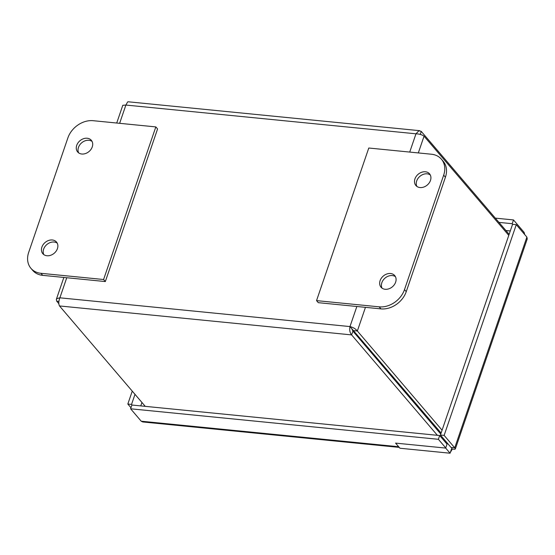 <?xml version="1.0" encoding="UTF-8"?>
<svg xmlns="http://www.w3.org/2000/svg" width="555" height="555" viewBox="0 0 555 555"><rect width="100%" height="100%" fill="white"/><g stroke="black" fill="none" stroke-linecap="round" stroke-linejoin="round"><path stroke-width="0.83" d="M57.234 243.166A8.984 7.048 -40.5 0 0 46.828 244.554A8.984 7.048 -40.5 0 0 43.824 254.62M46.96 255.751A8.984 7.048 139.5 0 1 42.825 253.704A8.984 7.048 139.5 0 1 45.08 242.507A8.984 7.048 139.5 0 1 56.485 242.035A8.984 7.048 139.5 0 1 56.166 251.103A8.984 7.048 139.5 0 1 46.96 255.751M92.068 141.428A8.984 7.048 -40.5 0 0 81.661 142.822A8.984 7.048 -40.5 0 0 78.657 152.882M81.786 154.019A8.984 7.048 139.5 0 1 77.658 151.966A8.984 7.048 139.5 0 1 79.913 140.769A8.984 7.048 139.5 0 1 91.318 140.297A8.984 7.048 139.5 0 1 90.999 149.364A8.984 7.048 139.5 0 1 81.786 154.019M93.198 120.699L155.83 126.908L157.578 128.954L105.332 281.558L42.7 275.349A21.728 17.052 -40.5 0 1 32.703 270.389L30.955 268.342A21.728 17.052 139.5 0 1 28.687 252.365L67.877 137.911A21.728 17.052 139.5 0 1 93.198 120.699M155.83 126.908L103.584 279.512L40.952 273.303A21.728 17.052 139.5 0 1 30.955 268.342M103.584 279.512L105.332 281.558M412.185 400.543A5.446 4.274 139.5 0 1 412.608 399.662M417.679 405.601A5.446 4.274 139.5 0 1 416.743 405.878M418.463 407.897A7.187 5.64 -40.5 0 0 419.323 407.53M412.358 399.371A7.187 5.64 -40.5 0 0 411.859 400.169M430.285 174.957A8.984 7.048 -40.5 0 0 427.156 173.826A8.984 7.048 -40.5 0 0 418.463 177.801A8.984 7.048 -40.5 0 0 416.881 186.411M425.408 171.779A8.984 7.048 139.5 0 1 429.535 173.826A8.984 7.048 139.5 0 1 427.288 185.023A8.984 7.048 139.5 0 1 415.875 185.495A8.984 7.048 139.5 0 1 416.201 176.428A8.984 7.048 139.5 0 1 425.408 171.779M395.451 276.695A8.984 7.048 -40.5 0 0 392.323 275.564A8.984 7.048 -40.5 0 0 383.63 279.533A8.984 7.048 -40.5 0 0 382.048 288.149M390.574 273.511A8.984 7.048 139.5 0 1 394.702 275.564A8.984 7.048 139.5 0 1 392.454 286.755A8.984 7.048 139.5 0 1 381.042 287.233A8.984 7.048 139.5 0 1 381.368 278.166A8.984 7.048 139.5 0 1 390.574 273.511M318.286 302.669L380.917 308.878A21.728 17.052 -40.5 0 0 406.239 291.666L445.422 177.212A21.728 17.052 -40.5 0 0 443.161 161.234L441.405 159.188A21.728 17.052 139.5 0 1 443.674 175.165L404.491 289.62A21.728 17.052 139.5 0 1 379.169 306.832L316.537 300.623L318.286 302.669M316.537 300.623L368.784 148.019L431.415 154.228A21.728 17.052 139.5 0 1 441.405 159.188M437.104 428.342L436.48 428.994M440.767 434.017L352.904 331.141L351.703 328.595L349.976 326.576C349.352 330.031 349.9 332.806 351.613 334.901L437.375 435.307M145.257 406.35L59.496 305.944C58.455 303.911 58.587 301.205 59.884 297.813L56.985 298.555L56.36 299.381L56.714 301.199L58.844 303.689M509.143 234.307L421.28 131.431L418.914 130.765L415.979 133.81C419.441 133.956 422.133 134.747 424.055 136.176L508.775 235.369M442.078 430.194L357.358 331.002C355.665 328.879 353.209 327.408 349.976 326.576L356.851 306.492M351.703 328.595L441.107 433.032M58.879 301.407L56.714 301.199M116.723 123.03L122.794 105.29L125.888 105.055L127.664 101.891L128.212 101.787L419.76 130.689M352.904 331.141L351.613 334.901L59.496 305.944M353.646 330.634L357.358 331.002L365.454 307.345M420.26 134.407L421.28 131.431M141.941 402.472L140.762 405.906M438.45 429.924A9.067 7.118 139.5 0 1 437.701 430.423M450.077 453.213L445.693 448.079L395.583 443.112L399.968 448.246L450.077 453.213L452.013 447.552M445.693 448.079L447.372 443.167M510.288 230.956L505.917 230.526M524.759 234.619L524.1 232.351L513.493 219.933L495.331 218.136M512.744 224.331L512.203 223.7L498.966 222.388M523.733 233.419L524.1 232.351M512.203 223.7L513.493 219.933M451.701 448.475L452.269 449.141L454.871 449.279L455.35 448.898L454.732 447.816L444.125 435.397L516.275 224.685L526.882 237.103L527.25 238.927L455.357 448.905M526.882 237.103L454.732 447.816L451.028 447.448L440.42 435.03L512.563 224.317L516.275 224.685M440.42 435.03L444.125 435.397M399.225 447.385L142.739 421.953L141.22 421.21L130.612 408.792L438.388 439.303L445.748 447.92M450.369 452.353L452.269 449.141M130.612 408.792L131.903 405.025L439.671 435.536L438.388 439.303M447.032 444.153L439.671 435.536M134.99 394.334L131.542 404.408L127.83 404.04L130.973 407.724M132.083 405.046L131.542 404.408M132.25 391.129L127.83 404.04M40.952 273.303L42.7 275.349M379.169 306.832L380.917 308.878M404.491 289.62L406.239 291.666M443.674 175.165L445.422 177.212M424.055 136.176L418.324 152.93M409.722 152.077L415.979 133.81L125.888 105.055L119.63 123.321M66.76 277.736L59.884 297.813L349.976 326.576M141.22 421.21L398.677 446.733M63.853 277.445L56.346 299.374"/></g></svg>
